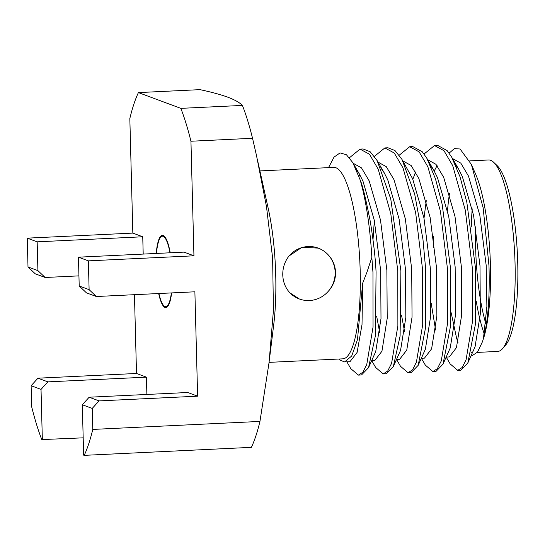 <?xml version="1.0" encoding="UTF-8"?>
<svg xmlns="http://www.w3.org/2000/svg" width="545" height="545" viewBox="0 0 545 545"><rect width="100%" height="100%" fill="white"/><g stroke="black" fill="none" stroke-linecap="round" stroke-linejoin="round"><path stroke-width="0.82" d="M171.627 292.917A36.161 8.141 87.3 0 1 165.823 307.571A36.161 8.141 87.3 0 1 158.656 293.537M180.831 108.36L138.41 92.596L200.001 89.646C211.371 92.071 220.664 94.592 227.865 97.214C234.806 99.844 239.657 102.583 242.423 105.417L180.831 108.36A195.28 43.954 87.3 0 1 190.948 141.237L252.539 138.287L256.559 155.822L266.498 206.691L272.636 258.235L273.42 310.452L269.08 362.377L259.951 421.428L92.773 429.426A195.28 43.954 87.3 0 1 84.203 455.354L251.374 447.35A195.28 43.954 87.3 0 0 259.951 421.428M269.591 358.113L273.74 324.52A95.831 21.568 -92.7 0 0 275.729 275.286A95.831 21.568 -92.7 0 0 268.167 208.149L257.676 160.891M328.512 291.05A27.121 26.303 -69.6 0 1 299.3 298.96L289.96 292.897C285.43 288.019 283.032 282.038 282.766 274.953C282.664 267.833 284.735 261.525 288.993 256.014L302.012 247.267L318.198 248.111A27.121 26.303 -69.6 0 1 327.545 254.168C332.573 259.236 335.243 265.32 335.563 272.425C335.611 279.517 333.267 285.73 328.512 291.05A27.121 26.303 110.4 0 0 335.148 272.268A27.121 26.303 110.4 0 0 327.545 254.168M269.08 362.364L342.894 358.835A95.831 21.568 -92.7 0 0 360.197 271.247A95.831 21.568 -92.7 0 0 333.731 167.39L259.904 170.919M156.449 253.445A35.261 7.937 87.3 0 1 162.41 236.23A35.261 7.937 87.3 0 1 169.992 252.798M346.879 361.832L350.857 368.713L358.399 375.11L362.861 372.235L366.758 364.53L373.046 327.027L372.957 272.262L371.84 257.39A112.829 25.397 -92.7 0 0 360.177 179.973L352.847 162.71L346.463 154.787L340.073 152.893L334.037 157.117L328.519 167.635M358.399 375.11L361.512 374.96L368.522 367.691L375.423 335.645L376.064 272.112C375.505 259.12 373.632 242.532 370.443 222.353C365.954 199.293 362.527 185.164 360.177 179.973M371.731 360.681L375.689 367.528L383.23 373.925L387.693 371.05L391.589 363.345L397.877 325.842L397.789 271.076L390.799 213.742L378.223 169.229L369.449 154.221L360.027 149.112L349.461 157.75M383.23 373.925L386.337 373.775L393.354 366.506L400.091 336.027L400.895 270.926L390.758 198.939L377.154 160.618L370.15 151.728L363.14 148.969L360.027 149.112M396.562 359.496L400.527 366.335L408.062 372.732L412.524 369.857L416.421 362.153L422.709 324.656L422.62 269.884L415.631 212.55L403.055 168.044L394.28 153.029L384.859 147.927L374.401 156.374M408.062 372.732L411.162 372.582L418.199 365.32L425.597 327.484L425.72 269.734L422.954 239.289L414.684 194.081L401.985 159.433L394.996 150.549L387.972 147.777L384.859 147.927M421.394 358.303L425.359 365.15L432.894 371.547L437.363 368.672L441.259 360.967L447.54 323.464L447.452 268.699L440.462 211.365L427.886 166.852L419.112 151.844L409.69 146.734L399.233 155.182M432.894 371.547L436 371.397L443.024 364.128L450.388 326.877L450.552 268.549L442.145 204.177L435.428 178.706L426.817 158.241L422.314 151.803L412.803 146.591L409.69 146.734M446.226 357.118L450.19 363.958L457.725 370.355L462.194 367.48L466.091 359.775L472.372 322.279L472.283 267.506L465.294 210.179L452.718 165.666L443.943 150.658L434.522 145.549L424.065 153.997M457.725 370.355L460.832 370.205L467.848 362.95L475.274 324.984L475.39 267.363L466.827 202.284L460 176.709L451.655 157.069L447.125 150.59L437.642 145.399L434.522 145.549M483.395 338.901A95.831 21.568 -92.7 0 0 490.418 265.013A95.831 21.568 -92.7 0 0 475.492 173.814L471.364 164.399L483.17 207.917L488.974 265.722C489.894 296.841 488.054 321.094 483.456 338.486L482.475 341.695L477.502 352.138L471.854 355.858L471.078 355.892M457.16 166.763A95.831 21.568 -92.7 0 0 456.69 167.608M449.462 193.598A95.831 21.568 -92.7 0 0 447.527 210.697M477.297 352.404L497.755 351.423A95.831 21.568 -92.7 0 0 502.606 348.596A95.831 21.568 -92.7 0 0 515.059 263.834A95.831 21.568 -92.7 0 0 493.695 162.328A95.831 21.568 -92.7 0 0 488.593 159.978L469.708 160.884M472.215 208.858A95.831 21.568 -92.7 0 0 471.268 226.993M502.606 348.596L505.767 344.924A92.214 20.758 -92.7 0 0 517.75 263.358A92.214 20.758 -92.7 0 0 497.19 165.687L493.695 162.328M475.642 226.836A92.214 20.758 -92.7 0 0 475.635 247.709A92.214 20.758 -92.7 0 0 485.738 323.437M449.128 153.125L454.421 148.587L460.082 149.01L471.364 164.399M338.772 359.032L339.998 360.102L344.61 361.941L351.723 355.994L357.493 339.549L362.636 283.284L367.085 271.832L371.84 257.39M471.33 352.363A95.831 21.568 -92.7 0 0 472.392 352.588M138.41 92.596A195.28 43.954 87.3 0 0 129.833 118.524L132.837 233.097L142.742 236.782L143.199 254.079M134.452 294.695L136.509 373.475L146.421 377.154L146.877 394.451M92.773 429.426L92.221 408.43L99.074 400.895L89.162 397.216L187.712 392.502L197.624 396.181L194.885 291.8L96.342 296.514L89.114 289.654L88.358 260.857L193.945 255.809L190.948 141.237M88.358 260.857L78.453 257.179L184.033 252.124L193.945 255.809M156.217 253.459A36.161 8.141 87.3 0 1 162.369 235.324A36.161 8.141 87.3 0 1 170.224 252.785M136.509 373.475L37.966 378.189L31.113 385.724L31.665 406.713A195.28 43.954 87.3 0 0 41.774 439.583L83.181 437.839M132.837 233.097L27.25 238.151L28.006 266.941L35.234 273.808L45.14 277.487L78.936 275.872M99.074 400.895L197.624 396.181M84.203 455.354L83.637 455.143L82.315 404.751L89.162 397.216M37.966 378.189L47.871 381.868L41.025 389.403L31.113 385.724M146.421 377.154L47.871 381.868M28.006 266.941L37.912 270.627L45.14 277.487M27.25 238.151L37.162 241.83L37.912 270.627M142.742 236.782L37.162 241.83M242.423 105.417A195.28 43.954 87.3 0 1 252.539 138.287M92.221 408.43L82.315 404.751M89.114 289.654L79.202 285.975L78.453 257.179M96.342 296.514L86.43 292.835L79.202 285.975M42.346 439.795L41.025 389.403M171.368 292.924A35.261 7.937 87.3 0 1 165.782 306.665A35.261 7.937 87.3 0 1 158.908 293.523M288.993 256.014A27.121 26.303 -69.6 0 1 318.198 248.111M299.3 298.96A27.121 26.303 -69.6 0 1 289.96 292.897M433.37 236.694L433.173 247.764M476.255 301.276A95.831 21.568 -92.7 0 0 484.314 334.017M483.456 338.486L486.883 306.433L486.201 265.524L479.818 215.214L468.523 176.164L460.804 163.139L452.5 158.52M431.17 303.081L435.591 330.018M446.246 357.077L449.305 356.934L456.438 347.662L461.704 314.758L461.37 266.709L454.98 216.406L443.691 177.357L435.952 164.311L427.641 159.705M415.61 171.941L412.838 179.271M421.408 358.269L424.473 358.119L431.606 348.848L436.872 315.95L436.538 267.895L430.148 217.591L418.86 178.542L411.128 165.496L402.81 160.898M396.576 359.455L399.642 359.312L406.774 350.033L412.04 317.135L411.707 269.087L405.317 218.783L394.028 179.734L386.289 166.688L377.978 162.083M371.744 360.647L374.81 360.497L381.943 351.225L387.209 318.328L386.875 270.272L380.485 219.969L369.197 180.92L361.471 167.887L353.167 163.275M344.61 361.941L349.979 361.689L357.111 352.411L362.016 324.568L362.636 283.284M451.185 312.776L456.594 338.166L457.984 342.417M467.848 362.943L475.063 346.77L480.329 313.872L479.995 265.817L473.605 215.513L462.317 176.464L458.795 169.393L455.232 164.174M437.063 165.632L434.229 171.048M426.272 200.683L424.003 218.191M443.017 364.128L450.231 347.955L455.497 315.058L455.164 267.009L448.773 216.699L437.485 177.65L433.963 170.578L430.407 165.373M401.522 315.139L404.547 331.503M418.56 364.51L425.4 349.147L430.659 316.243L430.332 268.195L423.942 217.891L412.654 178.842L401.985 159.433M374.34 220.561L373.018 239.548M376.684 316.325L379.715 332.695M393.354 366.506L400.568 350.333L405.827 317.435L405.5 269.38L399.11 219.076L387.822 180.027L384.3 172.956L380.751 167.758M359.734 174.611L358.957 176.437M368.522 367.698L375.737 351.518L380.996 318.621L380.669 270.572L374.279 220.269L362.99 181.219L359.468 174.148L356.069 169.127M164.222 236.142L162.41 236.23M167.588 306.583L165.782 306.665M458.795 169.393L451.648 157.055M433.963 170.578L426.817 158.241M384.3 172.956L377.154 160.618M359.468 174.148L352.847 162.71"/></g></svg>
